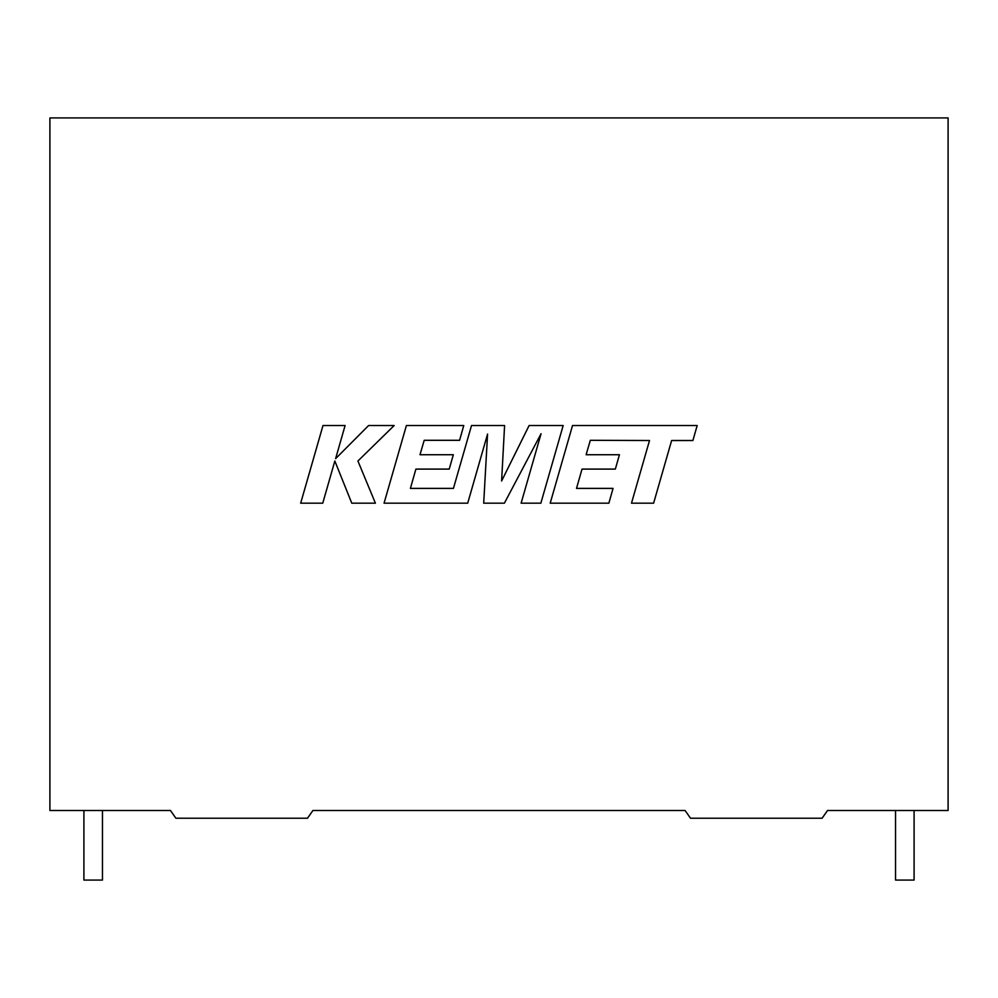 <?xml version="1.0" encoding="UTF-8"?>
<svg xmlns="http://www.w3.org/2000/svg" width="998" height="998" viewBox="0 0 998 998"><rect width="100%" height="100%" fill="white"/><g stroke="black" fill="none" stroke-linecap="round" stroke-linejoin="round"><path stroke-width="1.5" d="M895.543 810.513L895.543 880.074L914.093 880.074L914.093 810.513M102.457 810.513L102.457 880.074L83.907 880.074L83.907 810.513M827.517 810.513L948.1 810.513L948.1 117.926L49.9 117.926L49.9 810.513L170.483 810.513L175.898 818.235L307.484 818.235L312.898 810.513L685.102 810.513L690.516 818.235L822.103 818.235L827.517 810.513M590.317 440.305L649.511 440.517L631.497 503.179L653.615 503.179L671.629 440.517L692.886 440.517L697.19 425.522L572.528 425.522L550.197 503.179L608.867 503.179L613.059 488.396L576.507 488.396L582.021 469.097L615.342 469.097L619.434 454.751L586.113 454.751L590.317 440.305M563.184 425.522L529.115 425.522L501.607 480.999L504.589 425.522L471.518 425.522L453.441 488.396L410.403 488.396L415.892 469.097L449.225 469.097L453.329 454.739L419.996 454.739L424.2 440.305L459.579 440.305L463.771 425.522L406.411 425.522L384.055 503.179L467.713 503.179L487.573 434.043L483.693 503.179L504.389 503.179L541.066 433.706L521.118 503.179L540.854 503.179L563.184 425.522M322.99 425.522L300.672 503.179L322.753 503.179L334.841 461.014L351.77 503.179L375.398 503.179L357.92 461.014L394.173 425.522L368.611 425.522L335.615 458.631L345.108 425.522L322.99 425.522"/></g></svg>
